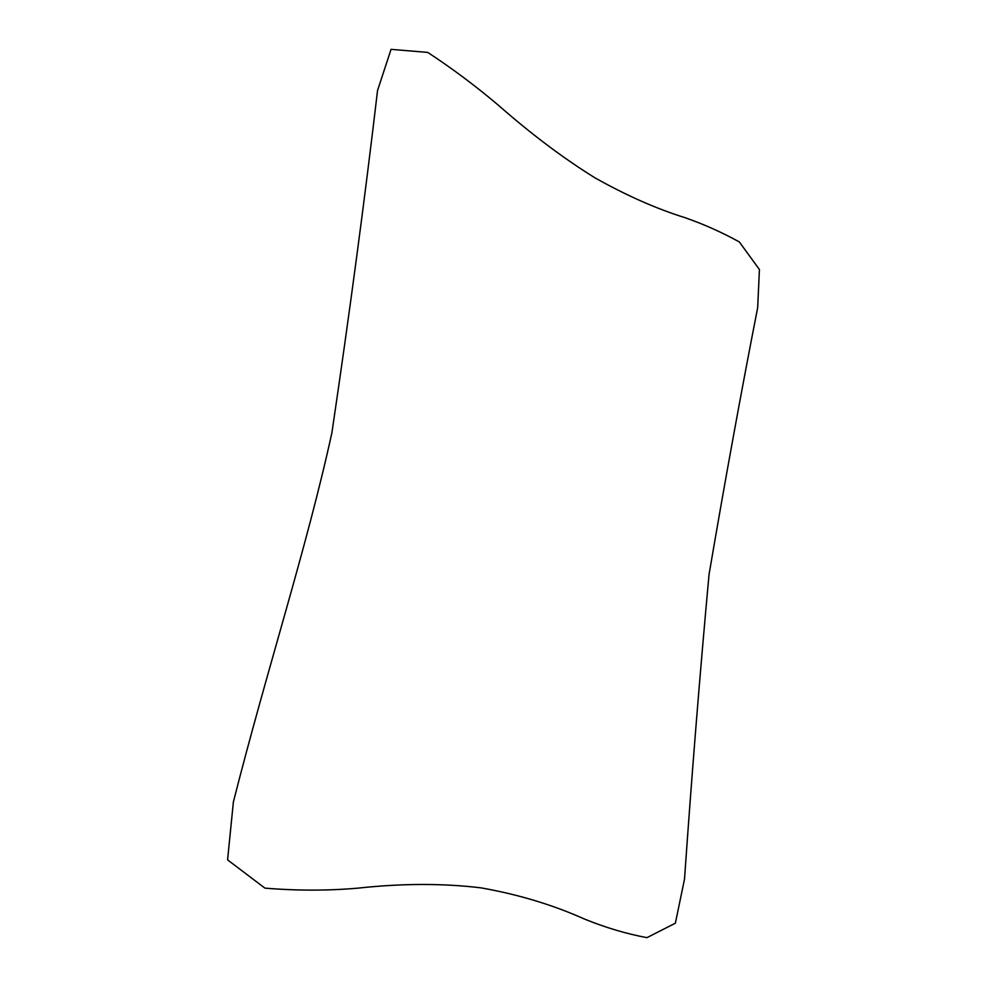 <?xml version="1.0" encoding="UTF-8"?>
<svg xmlns="http://www.w3.org/2000/svg" width="987" height="987" viewBox="0 0 987 987"><rect width="100%" height="100%" fill="white"/><g stroke="black" fill="none" stroke-linecap="round" stroke-linejoin="round"><path stroke-width="1.48" d="M594.914 177.808C563.528 158.352 531.401 134.207 498.546 105.387C476.215 86.424 452.614 68.757 427.741 52.41L391.049 49.35L377.54 90.545C364.697 199.917 349.484 314.002 331.891 432.799C306.426 549.13 267.144 668.865 233.388 801.95L227.578 859.874L264.923 888.127C296.754 890.755 327.659 890.767 357.639 888.177C401.808 883.353 442.953 883.242 481.076 887.868C518.397 894.481 552.856 904.869 584.44 919.033C605.438 927.583 626.276 933.788 646.941 937.65L675.367 923.19L684.522 879.096C691.899 773.339 700.079 671.802 709.048 574.483C725.112 480.077 741.336 391.111 757.683 307.599L759.422 269.537L739.325 241.938C721.793 232.266 703.62 224.148 684.818 217.609C656.17 208.664 626.202 195.389 594.914 177.808"/></g></svg>
